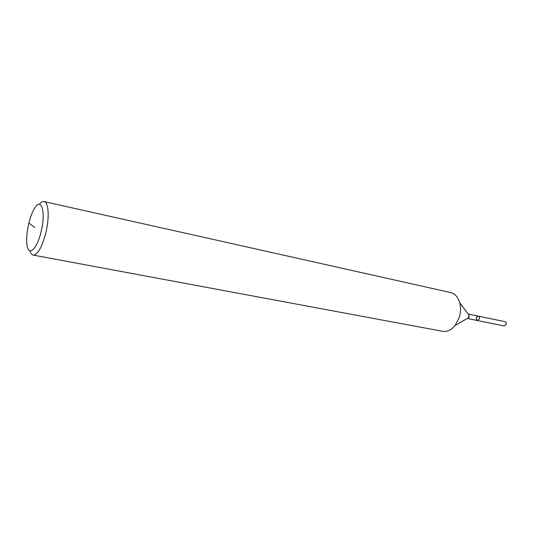 <?xml version="1.0" encoding="UTF-8"?>
<svg xmlns="http://www.w3.org/2000/svg" width="533" height="533" viewBox="0 0 533 533"><rect width="100%" height="100%" fill="white"/><g stroke="black" fill="none" stroke-linecap="round" stroke-linejoin="round"><path stroke-width="0.8" d="M39.435 204.299C41.134 202.207 42.693 201.301 44.119 201.587L450.578 292.544C454.962 293.67 458.007 297.054 459.713 302.697C460.945 307.401 460.798 312.311 459.266 317.421L455.029 325.563C451.238 330.08 447.107 331.992 442.637 331.306L33.153 255.08C31.74 254.781 30.661 253.335 29.921 250.743M44.119 201.587C48.743 202.114 49.616 218.29 45.611 233.794C41.734 247.758 37.583 254.861 33.153 255.08M479.374 318.961L477.401 320.52C475.643 318.634 475.942 317.175 478.301 316.136C479.34 316.535 479.693 317.481 479.374 318.961L477.401 320.52L504.238 325.963L506.217 324.45C506.53 323.011 506.163 322.085 505.117 321.685L478.301 316.136C479.34 316.535 479.693 317.481 479.374 318.961M40.941 232.295C36.617 250.41 27.869 256.926 26.843 243.781C25.731 234.46 29.182 217.617 33.865 209.489C41.021 195.651 46.424 211.394 40.941 232.295M477.175 320.453C475.676 318.428 476.049 316.988 478.301 316.136L468.414 314.084M34.772 227.538L28.875 222.994M468.001 313.777L468.913 314.996L468.86 316.849L468.32 317.875L467.001 318.634M468.42 314.09L469.366 316.915L467.514 318.514L477.401 320.52M468.913 314.996L459.713 302.697M468.32 317.875L455.029 325.563"/></g></svg>
